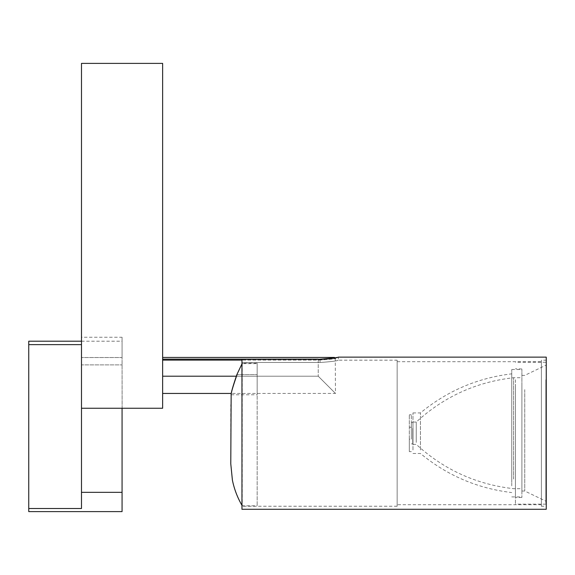 <?xml version="1.0" encoding="UTF-8"?>
<svg xmlns="http://www.w3.org/2000/svg" width="575" height="575" viewBox="0 0 575 575"><rect width="100%" height="100%" fill="white"/><g stroke="black" fill="none" stroke-linecap="round" stroke-linejoin="round"><path stroke-width="0.43" stroke-dasharray="2.88 2.16" d="M122.065 408.25L122.065 492.337L81.492 492.337L81.492 364.881L122.065 364.881L81.492 364.881L81.492 344.633L81.492 508.494L28.75 508.494L28.75 511.613M81.492 492.337L81.492 344.633L28.75 344.633L28.75 341.205M28.75 344.633L28.75 508.494M122.065 492.337L122.065 511.613M122.116 408.25L122.065 357.535L81.492 357.535L122.065 357.535L122.116 408.25L81.492 408.25L81.492 63.387L162.639 63.387L162.639 408.25L81.492 408.25L81.492 357.535L81.492 408.25L122.116 408.25M122.065 337.252L122.065 357.535L122.065 337.252L81.492 337.252L81.492 357.535M241.96 362.494L241.96 506.237L241.96 359.353L241.96 362.494L320.059 362.494C331.143 361.711 337.23 360.942 338.316 360.173C337.252 360.935 331.164 361.711 320.059 362.494L241.96 362.494M397.145 360.173L397.145 506.237L397.145 360.173L338.316 360.173L338.316 357.132L336.936 357.449M335.283 357.801L320.059 359.353L320.059 362.494L320.059 359.353L241.96 359.353L241.96 509.277M546.25 357.132L546.25 509.277M541.384 506.237L541.384 360.173L541.384 506.237L546.25 506.237L546.25 360.173L541.384 360.173M546.25 360.173L546.25 506.237M397.145 504.713L397.145 361.697L397.145 504.713L541.384 504.713L541.384 361.697L541.384 504.713M411.348 438.042L411.348 422.553L411.348 438.042M411.348 439.185L411.348 414.791L411.348 439.185L409.321 439.185L409.321 451.627L409.321 414.791L409.321 439.185M412.764 428.368L412.764 443.857L412.764 428.368M411.348 414.791L409.321 414.791M411.348 427.225L409.321 427.225M411.348 451.627L409.321 451.627M237.065 374.577C232.904 386.587 230.927 393.322 231.15 394.795C230.884 393.307 232.796 386.565 236.886 374.577L257.169 374.577L257.169 394.795L257.169 363.652L257.169 505.835L257.169 363.256L257.169 374.577L237.065 374.577L242.248 363.652L257.169 363.652M257.169 363.256L242.248 363.256L242.248 505.835L242.248 363.652M230.798 433.205L230.798 461.783L230.798 433.205M242.248 363.256L241.96 363.767M231.15 394.781L257.169 394.795M545.848 381.98L545.848 501.163L545.848 381.98M524.745 389.627L524.745 491.021L524.745 389.627M521.906 389.627L521.906 491.021L521.906 389.627M521.906 384.812L521.906 497.411L521.906 384.812M515.416 384.639L515.416 497.641L515.416 384.639M515.416 379.737L515.416 504.138L515.416 379.737M545.848 379.737L545.848 504.138L545.848 379.737M412.972 442.434L412.972 422.05L412.972 442.434M416.243 442.434L416.243 422.05L416.243 442.434M412.972 449.981L412.972 412.922L412.972 449.981M420.454 449.981L420.454 412.922L420.454 449.981M511.764 482.296L511.764 373.836L511.764 482.296M511.764 485.875L511.764 369.509L511.764 485.875M521.906 485.875L521.906 369.509L521.906 485.875M521.906 387.327L521.906 488.692L521.906 387.327M513.612 479.083L513.612 377.717L513.612 479.083M162.639 376.201L162.639 357.434L162.639 376.201L318.234 376.201L335.477 393.444L318.234 376.201L335.477 393.444L318.234 376.201L236.268 376.201M162.639 360.108L318.234 360.108C328.692 359.555 334.434 359.001 335.477 358.448C334.42 359.001 328.677 359.555 318.234 360.108C328.692 359.555 334.434 359.001 335.477 358.448C334.42 359.001 328.677 359.555 318.234 360.108L318.234 359.116C339.207 357.283 339.207 357.283 318.234 359.116L162.639 359.116M318.234 359.353L318.234 376.201L318.234 360.108L241.96 360.108M81.492 341.205L122.065 341.205M397.145 506.237L241.96 506.237M397.145 361.697L541.384 361.697M412.764 422.553L411.348 422.553M412.764 443.857L411.348 443.857M241.96 505.339L242.248 505.835L257.169 505.835M230.798 461.783L230.798 404.628M521.906 491.021L524.745 491.021L545.848 501.163M521.906 375.389L524.745 375.389L545.848 365.247M521.906 368.999L515.416 368.776M521.906 497.411L515.416 497.641M545.848 362.272L515.416 362.272M545.848 504.138L515.416 504.138M412.972 444.36L416.243 444.36C443.893 469.696 476.352 484.473 513.612 488.692L521.906 488.692M412.972 422.05L416.243 422.05C443.893 396.714 476.352 381.937 513.612 377.717L521.906 377.717M412.972 453.488L420.454 453.488C447.07 475.453 477.509 488.477 511.764 492.574M412.972 412.922L420.454 412.922C447.07 390.957 477.509 377.933 511.764 373.836M511.764 496.901L521.906 496.901M511.764 369.509L521.906 369.509M335.247 357.808L335.477 393.444L231.344 393.444"/><path stroke-width="0.86" d="M81.492 344.633L81.492 508.494L28.75 508.494L28.75 344.633L81.492 344.633M81.492 341.205L28.75 341.205L28.75 344.633M122.065 408.25L122.065 492.337L81.492 492.337M122.065 492.337L122.065 511.613L28.75 511.613L28.75 508.494M81.492 357.535L81.492 337.252M81.492 63.387L81.492 408.25L162.639 408.25L162.639 63.387L81.492 63.387M320.059 359.353L241.96 359.353L241.96 509.277L546.25 509.277L546.25 357.132L338.316 357.132C337.252 357.866 331.164 358.606 320.059 359.353M335.283 357.801L336.936 357.449M242.248 363.256L236.886 374.577C232.796 386.565 230.884 393.307 231.15 394.795C230.927 393.322 232.904 386.587 237.065 374.577M318.234 359.353L318.234 359.116C339.207 357.283 339.207 357.283 318.234 359.116L162.639 359.116M236.268 376.201L162.639 376.201M241.96 360.108L162.639 360.108M242.248 505.835C237.533 497.813 234.248 489.239 232.401 480.118L230.776 463.795L231.15 394.781M231.344 393.444L162.639 393.444M335.477 358.448L334.463 357.434L162.639 357.434"/></g></svg>
